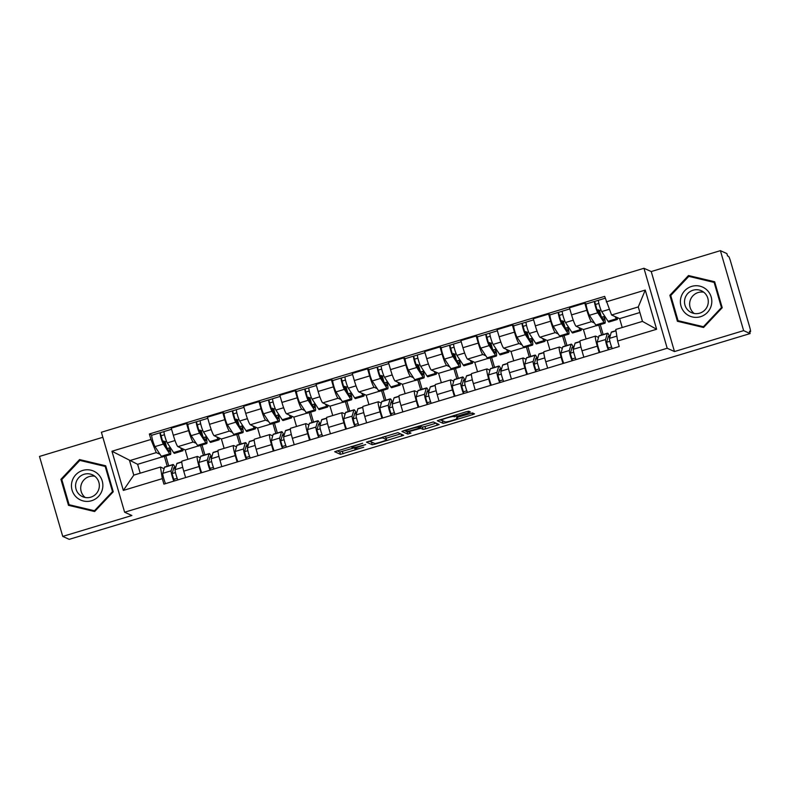 <?xml version="1.0" encoding="UTF-8"?>
<svg xmlns="http://www.w3.org/2000/svg" width="790" height="790" viewBox="0 0 790 790"><rect width="100%" height="100%" fill="white"/><g stroke="black" fill="none" stroke-linecap="round" stroke-linejoin="round"><path stroke-width="1.19" d="M362.679 443.229L334.684 451.732L340.46 454.359L363.686 447.239A7.663 0.731 163.8 0 1 355.372 448.977L354.888 448.769A7.663 0.731 163.8 0 1 354.819 448.7A7.663 0.731 163.8 0 1 361.158 446.103L365.671 444.582L360.704 445.896A7.663 0.731 163.8 0 1 352.399 447.634L351.915 447.416A7.663 0.731 163.8 0 1 351.846 447.357A7.663 0.731 163.8 0 1 358.186 444.75L362.679 443.229M468.421 412.805L470.396 411.985L468.756 411.235L466.159 411.788L437.305 420.715L443.081 423.341L445.678 422.798L472.558 414.671L474.543 413.861L472.568 412.963L458.467 416.982L456.482 417.791L457.479 418.246A6.409 0.612 163.8 0 1 457.529 418.305A6.409 0.612 163.8 0 1 451.9 420.576A6.409 0.612 163.8 0 1 445.284 421.929L441.501 420.221A6.409 0.612 163.8 0 1 441.442 420.162A6.409 0.612 163.8 0 1 447.081 417.89A6.409 0.612 163.8 0 1 453.687 416.537L456.916 416.281L468.421 412.805L467.986 411.313M667.195 348.252L674.472 351.54L743.627 330.635L750.115 333.568L69.224 539.343L62.736 536.41L131.891 515.514L124.623 512.226L667.195 348.252L643.959 268.274L101.387 432.249L124.623 512.226M397.913 432.653L366.461 442.133L372.238 444.75L374.835 444.207L403.7 435.27L397.913 432.653M403.858 430.609L433.335 421.949L439.122 424.566L425.632 428.851L423.035 429.395L420.705 428.348L410.474 431.192L408.489 432.012L410.948 433.127L407.759 434.085L401.903 431.449L403.858 430.609M743.627 330.635L720.391 250.657L726.879 253.59L727.551 255.921L728.558 256.375A4.878 0.543 73.2 0 1 730.572 261.332L749.74 327.317A4.878 0.543 73.2 0 1 750.5 331.701L750.441 331.691A4.878 0.543 73.2 0 0 750.5 331.701M102.848 437.285L39.5 456.432L62.736 536.41M720.391 250.657L651.237 271.553L643.959 268.274M750.115 333.568L749.433 331.237L750.441 331.691M200.927 472.934L199.06 466.525A11.218 1.244 -106.8 0 1 197.312 456.462L181.996 461.093A11.218 1.244 73.2 0 0 183.744 471.156L185.611 477.565M196.216 443.358L193.244 442.015A11.218 1.244 -106.8 0 1 188.632 430.619L173.316 435.241A11.218 1.244 73.2 0 0 177.928 446.646L185.196 449.935L187.921 459.296M173.316 435.241L171.252 428.131L186.568 423.499L188.198 424.24M197.312 456.462A11.218 1.244 -106.8 0 1 197.451 456.472L200.314 457.775M202.042 444.987L204.916 454.882M188.632 430.619L186.568 423.499M203.425 455.336L200.551 445.442M237.128 461.992L235.262 455.583A11.218 1.244 -106.8 0 1 233.524 445.521L218.208 450.152A11.218 1.244 73.2 0 0 219.946 460.215L221.812 466.623M224.4 413.298L222.77 412.558L207.454 417.189L209.518 424.299A11.218 1.244 73.2 0 0 214.13 435.705L221.398 438.993L224.123 448.355M233.524 445.521A11.218 1.244 -106.8 0 1 233.652 445.53L236.516 446.834M238.244 434.046L241.118 443.941M232.418 432.416L229.446 431.073A11.218 1.244 -106.8 0 1 224.834 419.678L222.77 412.558M239.637 444.395L236.753 434.5M273.33 451.05L271.474 444.642A11.218 1.244 -106.8 0 1 269.726 434.579L254.41 439.21A11.218 1.244 73.2 0 0 256.157 449.273L258.014 455.682M260.601 402.357L258.972 401.616L243.656 406.248L245.72 413.358A11.218 1.244 73.2 0 0 250.331 424.763L257.609 428.052L260.325 437.413M269.726 434.579A11.218 1.244 -106.8 0 1 269.854 434.589L272.718 435.892M274.446 423.104L277.32 432.999M268.62 421.475L265.647 420.132A11.218 1.244 -106.8 0 1 261.036 408.736L258.972 401.616M275.838 433.453L272.965 423.559M309.532 440.109L307.675 433.7A11.218 1.244 -106.8 0 1 305.928 423.638L290.611 428.269A11.218 1.244 73.2 0 0 292.359 438.332L294.216 444.74M296.803 391.415L295.174 390.675L279.858 395.306L281.921 402.416A11.218 1.244 73.2 0 0 286.543 413.822L293.811 417.11L296.526 426.472M305.928 423.638A11.218 1.244 -106.8 0 1 306.056 423.647L308.92 424.951M310.648 412.163L313.521 422.058M304.831 410.533L301.859 409.19A11.218 1.244 -106.8 0 1 297.238 397.795L295.174 390.675M312.04 422.512L309.166 412.617M345.734 429.168L343.877 422.759A11.218 1.244 -106.8 0 1 342.129 412.696L326.813 417.327A11.218 1.244 73.2 0 0 328.561 427.39L330.418 433.799M333.005 380.474L331.375 379.733L316.059 384.365L318.123 391.475A11.218 1.244 73.2 0 0 322.745 402.88L330.013 406.169L332.728 415.53M342.129 412.696A11.218 1.244 -106.8 0 1 342.258 412.706L345.121 414.009M346.85 401.221L349.723 411.116M341.033 399.592L338.061 398.249A11.218 1.244 -106.8 0 1 333.439 386.853L331.375 379.733M348.242 411.57L345.368 401.675M381.935 418.226L380.079 411.817A11.218 1.244 -106.8 0 1 378.331 401.755L363.015 406.386A11.218 1.244 73.2 0 0 364.763 416.449L366.619 422.857M369.216 369.532L367.577 368.802L352.261 373.423L354.325 380.533A11.218 1.244 73.2 0 0 358.946 391.939L366.214 395.227L368.93 404.599M378.331 401.755A11.218 1.244 -106.8 0 1 378.459 401.774L381.333 403.068M383.051 390.28L385.925 400.175M377.235 388.65L374.262 387.317A11.218 1.244 -106.8 0 1 369.641 375.912L367.577 368.802M384.444 400.629L381.57 390.734M418.147 407.285L416.281 400.876A11.218 1.244 -106.8 0 1 414.533 390.813L399.217 395.444A11.218 1.244 73.2 0 0 400.965 405.507L402.831 411.916M405.418 358.591L403.779 357.86L388.463 362.482L390.527 369.601A11.218 1.244 73.2 0 0 395.148 380.997L402.416 384.286L405.132 393.657M414.533 390.813A11.218 1.244 -106.8 0 1 414.661 390.833L417.535 392.126M419.253 379.338L422.127 389.233M413.437 377.719L410.464 376.376A11.218 1.244 -106.8 0 1 405.843 364.97L403.779 357.86M420.645 389.687L417.772 379.793M454.349 396.343L452.482 389.934A11.218 1.244 -106.8 0 1 450.735 379.872L435.418 384.503A11.218 1.244 73.2 0 0 437.166 394.566L439.033 400.974M441.62 347.649L439.981 346.919L424.665 351.54L426.738 358.66A11.218 1.244 73.2 0 0 431.35 370.056L438.618 373.344L441.343 382.716M450.735 379.872A11.218 1.244 -106.8 0 1 450.863 379.891L453.737 381.185M455.455 368.397L458.328 378.291M449.638 366.777L446.666 365.434A11.218 1.244 -106.8 0 1 442.054 354.029L439.981 346.919M456.847 378.746L453.974 368.851M490.55 385.401L488.684 378.993A11.218 1.244 -106.8 0 1 486.936 368.93L471.62 373.561A11.218 1.244 73.2 0 0 473.368 383.624L475.234 390.033M477.822 336.708L476.182 335.977L460.866 340.599L462.94 347.719A11.218 1.244 73.2 0 0 467.552 359.114L474.82 362.403L477.545 371.774M486.936 368.93A11.218 1.244 -106.8 0 1 487.065 368.95L489.938 370.243M491.656 357.455L494.53 367.35M485.84 355.836L482.868 354.493A11.218 1.244 -106.8 0 1 478.256 343.087L476.182 335.977M493.049 367.804L490.175 357.91M526.752 374.46L524.886 368.051A11.218 1.244 -106.8 0 1 523.138 357.988L507.822 362.62A11.218 1.244 73.2 0 0 509.57 372.683L511.436 379.091M514.023 325.766L512.384 325.036L497.068 329.657L499.142 336.777A11.218 1.244 73.2 0 0 503.753 348.173L511.021 351.461L513.747 360.832M523.138 357.988A11.218 1.244 -106.8 0 1 523.266 358.008L526.14 359.302M527.858 346.514L530.742 356.409M522.042 344.894L519.07 343.551A11.218 1.244 -106.8 0 1 514.458 332.146L512.384 325.036M529.251 356.863L526.377 346.968M562.954 363.528L561.088 357.11A11.218 1.244 -106.8 0 1 559.34 347.047L544.024 351.678A11.218 1.244 73.2 0 0 545.771 361.741L547.638 368.15M550.225 314.825L548.596 314.094L533.28 318.716L535.344 325.835A11.218 1.244 73.2 0 0 539.955 337.231L547.223 340.52L549.949 349.891M559.34 347.047A11.218 1.244 -106.8 0 1 559.478 347.067L562.342 348.36M564.06 335.572L566.944 345.467M558.244 333.953L555.271 332.61A11.218 1.244 -106.8 0 1 550.66 321.204L548.596 314.094M565.452 345.921L562.579 336.026M599.156 352.587L597.289 346.168A11.218 1.244 -106.8 0 1 595.542 336.106L580.225 340.737A11.218 1.244 73.2 0 0 581.973 350.8L583.84 357.208M586.427 303.883L584.798 303.153L569.481 307.774L571.545 314.894A11.218 1.244 73.2 0 0 576.157 326.29L583.425 329.578L586.15 338.95M595.542 336.106A11.218 1.244 -106.8 0 1 595.68 336.125L598.543 337.419M600.272 324.631L603.145 334.535M594.445 323.011L591.473 321.668A11.218 1.244 -106.8 0 1 586.861 310.263L584.798 303.153M601.654 334.98L598.781 325.085M596.322 325.678L583.425 329.578M560.12 336.619L547.223 340.52M523.918 347.56L511.021 351.461M487.716 358.502L474.82 362.403M451.515 369.444L438.618 373.344M415.313 380.385L402.416 384.286M379.111 391.327L366.214 395.227M342.9 402.268L330.013 406.169M306.698 413.209L293.811 417.11M270.496 424.151L257.609 428.052M234.294 435.093L221.398 438.993M198.093 446.034L185.196 449.935M160.014 454.299L156.262 452.611L129.57 460.669L133.777 475.126L160.459 467.068L164.113 468.717M161.891 456.976L137.628 464.313L111.953 451.248L150.939 439.467L156.262 452.611M167.223 466.278L164.35 456.373M137.628 464.313L140.205 473.19M160.459 467.068L162.325 478.641L123.339 490.422L111.953 451.248M606.266 301.859L645.252 290.078L656.628 329.252L617.642 341.033L615.775 329.46L642.468 321.392L638.271 306.935L611.579 315.003L604.666 296.378L149.35 433.987L150.939 439.467M162.325 478.641L163.915 484.122L619.232 346.514L617.642 341.033M105.712 465.794L79.543 459.573L60.919 479.332L68.473 505.314L94.642 511.535L113.256 491.775L105.712 465.794M674.472 351.54L651.237 271.553M714.654 281.754L688.485 275.532L669.871 295.292L677.415 321.273L703.584 327.495L722.208 307.735L714.654 281.754M611.579 315.003L619.627 318.637L622.214 327.514M639.89 312.514L619.627 318.637M165.831 455.929L168.714 465.824M151.996 435.181L149.35 433.987M165.14 441.798L166.562 441.363M201.341 430.856L202.763 430.422M237.543 419.915L238.965 419.48M273.745 408.973L275.167 408.539M309.947 398.032L311.369 397.597M346.148 387.09L347.57 386.666M382.35 376.149L383.772 375.724M418.552 365.207L419.974 364.782M454.754 354.266L456.176 353.841M490.965 343.324L492.377 342.9M527.167 332.383L528.579 331.958M563.369 321.441L564.791 321.017M599.571 310.5L600.993 310.075M123.339 490.422L133.777 475.126M642.468 321.392L656.628 329.252M638.271 306.935L645.252 290.078M105.801 466.11L80.541 460.58M69.54 504.919L69.747 505.62M80.906 460.185L79.543 459.573M61.857 479.757L60.919 479.332M714.743 282.07L689.492 276.54M678.492 320.888L678.689 321.579M689.858 276.154L688.485 275.532M670.799 295.717L669.871 295.292M337.073 450.794L339.789 452.028L354.562 447.802M386.132 438.262L400.629 433.878M368.851 441.195L372.268 442.361M371.389 440.761L370.006 441.334L375.082 443.625L380.197 442.252A7.663 0.731 163.8 0 0 386.537 439.645A7.663 0.731 163.8 0 0 386.468 439.586L383.012 438.025A7.663 0.731 163.8 0 0 374.697 439.763L371.3 440.455M386.537 439.645L385.856 437.314A7.663 0.731 163.8 0 0 385.787 437.255L386.468 439.586M384.226 436.544L385.787 437.255M436.05 423.173L424.961 426.521L425.632 428.851M419.125 426.116L422.364 427.064L424.961 426.521M404.273 430.491L407.077 431.755L408.351 431.528M418.275 427.252A6.409 0.612 163.8 0 0 411.669 428.605A6.409 0.612 163.8 0 0 406.03 430.876A6.409 0.612 163.8 0 0 406.09 430.935L407.423 431.538L417.653 428.684L419.638 427.874L418.009 426.333M439.694 419.786L443.111 420.952M166.67 447.416L165.071 441.561L162.681 441.304M183.033 448.957A14.635 1.619 -106.8 0 1 182.796 450.804L174.442 453.332A14.635 1.619 -106.8 0 1 173.622 452.581L167.292 442.884A6.103 0.681 -106.8 0 1 164.922 436.495A6.103 0.681 -106.8 0 1 164.113 431.518A6.103 0.681 -106.8 0 1 164.182 431.528M182.796 450.804A14.635 1.619 -106.8 0 1 181.977 450.053L180.505 447.812M167.362 448.493L169.445 447.861A11.465 1.274 -106.8 0 1 169.583 451.485A11.465 1.274 -106.8 0 1 168.932 450.902L162.612 441.205L161.081 435.744L164.468 434.737M169.445 447.861L170.324 449.895A14.635 1.619 -106.8 0 1 170.502 454.517A14.635 1.619 -106.8 0 1 169.672 453.776L163.352 444.079A6.103 0.681 -106.8 0 1 160.972 437.69A6.103 0.681 -106.8 0 1 160.163 432.713A6.103 0.681 -106.8 0 1 160.242 432.723L164.053 431.567M170.502 454.517L162.148 457.045A14.635 1.619 -106.8 0 1 161.318 456.304L154.998 446.607A6.103 0.681 -106.8 0 1 152.618 440.218A6.103 0.681 -106.8 0 1 151.808 435.241A6.103 0.681 -106.8 0 1 151.887 435.25M164.814 444.582L163.767 440.978M161.061 435.774L160.242 432.723M175.212 469.151A11.465 1.274 73.2 0 0 173.988 467.542A11.465 1.274 73.2 0 0 173.83 467.759L172.082 473.812L174.264 480.992M175.469 472.568L172.161 473.566M175.439 468.351A14.635 1.619 73.2 0 0 173.069 464.51A14.635 1.619 73.2 0 0 172.872 464.787L171.124 470.84A6.103 0.681 73.2 0 0 171.874 475.185A6.103 0.681 73.2 0 0 173.889 481.11M173.069 464.51L164.715 467.028A14.635 1.619 73.2 0 0 164.518 467.315L162.77 473.358A6.103 0.681 73.2 0 0 163.52 477.713A6.103 0.681 73.2 0 0 165.535 483.628M177.197 478.325L173.79 479.352M181.789 461.874L177.019 463.315A14.635 1.619 73.2 0 0 176.822 463.592L175.074 469.645A6.103 0.681 73.2 0 0 175.824 473.99A6.103 0.681 73.2 0 0 177.829 479.915M173.583 479.096L174.827 479.046M202.872 436.485L201.272 430.619L198.883 430.362M219.235 438.016A14.635 1.619 -106.8 0 1 218.998 439.862L210.644 442.39A14.635 1.619 -106.8 0 1 209.824 441.64L203.494 431.942A6.103 0.681 -106.8 0 1 201.124 425.553A6.103 0.681 -106.8 0 1 200.314 420.576A6.103 0.681 -106.8 0 1 200.383 420.586M218.998 439.862A14.635 1.619 -106.8 0 1 218.178 439.112L216.707 436.87M203.563 437.551L205.647 436.919A11.465 1.274 -106.8 0 1 205.785 440.544A11.465 1.274 -106.8 0 1 205.133 439.961L198.813 430.264L197.283 424.803L200.67 423.796M197.263 424.832L196.443 421.781L200.255 420.626M205.647 436.919L206.526 438.954A14.635 1.619 -106.8 0 1 206.703 443.575A14.635 1.619 -106.8 0 1 205.874 442.834L199.554 433.137A6.103 0.681 -106.8 0 1 197.174 426.748A6.103 0.681 -106.8 0 1 196.364 421.771A6.103 0.681 -106.8 0 1 196.443 421.781M206.703 443.575L198.349 446.103A14.635 1.619 -106.8 0 1 197.52 445.363L191.2 435.665A6.103 0.681 -106.8 0 1 188.82 429.276A6.103 0.681 -106.8 0 1 188.01 424.299A6.103 0.681 -106.8 0 1 188.089 424.309M201.016 433.641L199.969 430.037M239.074 425.543L237.474 419.678L235.084 419.421M255.437 427.074A14.635 1.619 -106.8 0 1 255.21 428.921L246.855 431.449A14.635 1.619 -106.8 0 1 246.026 430.698L239.696 421.001A6.103 0.681 -106.8 0 1 237.326 414.612A6.103 0.681 -106.8 0 1 236.516 409.635A6.103 0.681 -106.8 0 1 236.585 409.645M255.21 428.921A14.635 1.619 -106.8 0 1 254.38 428.17L252.919 425.928M239.765 426.61L241.849 425.978A11.465 1.274 -106.8 0 1 241.987 429.602A11.465 1.274 -106.8 0 1 241.335 429.019L235.015 419.322L233.484 413.861L236.872 412.854M241.849 425.978L242.728 428.012A14.635 1.619 -106.8 0 1 242.905 432.634A14.635 1.619 -106.8 0 1 242.076 431.893L235.756 422.196A6.103 0.681 -106.8 0 1 233.376 415.807A6.103 0.681 -106.8 0 1 232.576 410.83A6.103 0.681 -106.8 0 1 232.645 410.84L236.467 409.684M242.905 432.634L234.551 435.162A14.635 1.619 -106.8 0 1 233.722 434.421L227.401 424.724A6.103 0.681 -106.8 0 1 225.022 418.335A6.103 0.681 -106.8 0 1 224.222 413.358A6.103 0.681 -106.8 0 1 224.291 413.368M237.217 422.699L236.171 419.095M233.465 413.891L232.645 410.84M76.294 497.108A15.859 15.682 -65.7 0 0 98.513 496.426A15.859 15.682 -65.7 0 0 98.019 474.059A15.859 15.682 -65.7 0 0 75.801 474.741A15.859 15.682 -65.7 0 0 76.294 497.108M79.227 494.441A12.008 11.88 -65.7 0 0 97.298 492.358A12.008 11.88 -65.7 0 0 92.391 474.78A12.008 11.88 -65.7 0 0 79.227 494.441M94.82 476.252A12.008 11.88 -65.7 0 0 85.221 497.503M79.839 460.412L105.198 466.436L112.506 491.617L94.464 510.755L69.115 504.731L61.798 479.55L79.839 460.412M94.988 511.16L69.115 504.731M105.998 466.801L105.198 466.436M113.138 491.903L112.506 491.617M95.096 511.041L94.464 510.755M685.236 313.077A15.859 15.682 -65.7 0 0 707.455 312.396A15.859 15.682 -65.7 0 0 706.961 290.019A15.859 15.682 -65.7 0 0 684.742 290.7A15.859 15.682 -65.7 0 0 685.236 313.077M688.179 310.411A12.008 11.88 -65.7 0 0 706.24 308.327A12.008 11.88 -65.7 0 0 701.342 290.74A12.008 11.88 -65.7 0 0 688.179 310.411M703.771 292.211A12.008 11.88 -65.7 0 0 694.163 313.472M688.791 276.372L714.14 282.405L721.458 307.577L703.416 326.724L678.057 320.691L670.75 295.519L688.791 276.372M703.939 327.119L678.057 320.691M714.95 282.761L714.14 282.405M722.09 307.863L721.458 307.577M704.048 327.011L703.416 326.724M211.414 458.21A11.465 1.274 73.2 0 0 210.189 456.6A11.465 1.274 73.2 0 0 210.031 456.818L208.293 462.871L210.466 470.05M211.671 461.627L208.363 462.624M211.651 457.41A14.635 1.619 73.2 0 0 209.281 453.569A14.635 1.619 73.2 0 0 209.073 453.845L207.326 459.899A6.103 0.681 73.2 0 0 208.076 464.244A6.103 0.681 73.2 0 0 210.091 470.169M209.281 453.569L200.927 456.087A14.635 1.619 73.2 0 0 200.719 456.373L198.971 462.417A6.103 0.681 73.2 0 0 199.722 466.772A6.103 0.681 73.2 0 0 201.736 472.687M213.399 467.384L209.992 468.411M217.991 450.932L213.221 452.374A14.635 1.619 73.2 0 0 213.024 452.65L211.276 458.704A6.103 0.681 73.2 0 0 212.026 463.049A6.103 0.681 73.2 0 0 214.031 468.974M209.785 468.154L211.029 468.105M247.616 447.278A11.465 1.274 73.2 0 0 246.401 445.659A11.465 1.274 73.2 0 0 246.243 445.876L244.495 451.929L246.668 459.109M247.872 450.685L244.564 451.683M247.853 446.469A14.635 1.619 73.2 0 0 245.483 442.627A14.635 1.619 73.2 0 0 245.275 442.904L243.527 448.957A6.103 0.681 73.2 0 0 244.278 453.302A6.103 0.681 73.2 0 0 246.292 459.227M245.483 442.627L237.128 445.145A14.635 1.619 73.2 0 0 236.921 445.432L235.173 451.485A6.103 0.681 73.2 0 0 235.924 455.83A6.103 0.681 73.2 0 0 237.938 461.755M249.601 456.442L246.194 457.469M254.192 439.99L249.423 441.432A14.635 1.619 73.2 0 0 249.225 441.709L247.477 447.762A6.103 0.681 73.2 0 0 248.228 452.107A6.103 0.681 73.2 0 0 250.233 458.032M245.996 457.213L247.231 457.163M275.276 414.602L273.676 408.736L271.286 408.479M291.638 416.132A14.635 1.619 -106.8 0 1 291.411 417.979L283.057 420.507A14.635 1.619 -106.8 0 1 282.228 419.757L275.907 410.059A6.103 0.681 -106.8 0 1 273.528 403.67A6.103 0.681 -106.8 0 1 272.718 398.693A6.103 0.681 -106.8 0 1 272.787 398.703M291.411 417.979A14.635 1.619 -106.8 0 1 290.582 417.229L289.12 414.987M275.977 415.668L278.05 415.036A11.465 1.274 -106.8 0 1 278.189 418.661A11.465 1.274 -106.8 0 1 277.547 418.078L271.217 408.381L269.696 402.93L273.073 401.922M278.05 415.036L278.929 417.071A14.635 1.619 -106.8 0 1 279.107 421.692A14.635 1.619 -106.8 0 1 278.278 420.952L271.957 411.254A6.103 0.681 -106.8 0 1 269.588 404.865A6.103 0.681 -106.8 0 1 268.778 399.888A6.103 0.681 -106.8 0 1 268.847 399.898L272.668 398.743M279.107 421.692L270.753 424.22A14.635 1.619 -106.8 0 1 269.923 423.479L263.603 413.782A6.103 0.681 -106.8 0 1 261.233 407.393A6.103 0.681 -106.8 0 1 260.424 402.416A6.103 0.681 -106.8 0 1 260.493 402.426M273.419 411.758L272.372 408.154M269.666 402.949L268.847 399.898M311.477 403.66L309.877 397.795L307.488 397.538M327.85 405.191A14.635 1.619 -106.8 0 1 327.613 407.038L319.259 409.566A14.635 1.619 -106.8 0 1 318.429 408.815L312.109 399.118A6.103 0.681 -106.8 0 1 309.729 392.729A6.103 0.681 -106.8 0 1 308.92 387.752A6.103 0.681 -106.8 0 1 308.989 387.762M327.613 407.038A14.635 1.619 -106.8 0 1 326.784 406.297L325.322 404.046M312.178 404.727L314.252 404.095A11.465 1.274 -106.8 0 1 314.39 407.719A11.465 1.274 -106.8 0 1 313.749 407.136L307.419 397.439L305.898 391.988L309.275 390.981M314.252 404.095L315.131 406.129A14.635 1.619 -106.8 0 1 315.309 410.751A14.635 1.619 -106.8 0 1 314.479 410.01L308.159 400.313A6.103 0.681 -106.8 0 1 305.789 393.924A6.103 0.681 -106.8 0 1 304.979 388.947A6.103 0.681 -106.8 0 1 305.049 388.957L308.87 387.801M315.309 410.751L306.954 413.279A14.635 1.619 -106.8 0 1 306.125 412.538L299.805 402.841A6.103 0.681 -106.8 0 1 297.435 396.452A6.103 0.681 -106.8 0 1 296.625 391.475A6.103 0.681 -106.8 0 1 296.694 391.485M309.621 400.816L308.574 397.212M305.868 392.008L305.049 388.957M347.679 392.719L346.079 386.853L343.69 386.596M364.052 394.25A14.635 1.619 -106.8 0 1 363.815 396.096L355.46 398.624A14.635 1.619 -106.8 0 1 354.631 397.874L348.311 388.176A6.103 0.681 -106.8 0 1 345.931 381.787A6.103 0.681 -106.8 0 1 345.121 376.81A6.103 0.681 -106.8 0 1 345.2 376.82M363.815 396.096A14.635 1.619 -106.8 0 1 362.985 395.356L361.524 393.104M348.38 393.785L350.454 393.153A11.465 1.274 -106.8 0 1 350.592 396.778A11.465 1.274 -106.8 0 1 349.95 396.195L343.62 386.498L342.1 381.047L345.477 380.039M342.07 381.066L341.25 378.015L345.072 376.86M350.454 393.153L351.333 395.188A14.635 1.619 -106.8 0 1 351.51 399.809A14.635 1.619 -106.8 0 1 350.681 399.069L344.361 389.371A6.103 0.681 -106.8 0 1 341.991 382.982A6.103 0.681 -106.8 0 1 341.181 378.005A6.103 0.681 -106.8 0 1 341.25 378.015M351.51 399.809L343.156 402.337A14.635 1.619 -106.8 0 1 342.327 401.597L336.007 391.899A6.103 0.681 -106.8 0 1 333.637 385.51A6.103 0.681 -106.8 0 1 332.827 380.533A6.103 0.681 -106.8 0 1 332.896 380.543M345.822 389.875L344.776 386.271M283.817 436.337A11.465 1.274 73.2 0 0 282.603 434.717A11.465 1.274 73.2 0 0 282.445 434.935L280.697 440.988L282.869 448.167M284.074 439.744L280.766 440.741M284.054 435.527A14.635 1.619 73.2 0 0 281.684 431.686A14.635 1.619 73.2 0 0 281.477 431.962L279.729 438.016A6.103 0.681 73.2 0 0 280.49 442.361A6.103 0.681 73.2 0 0 282.494 448.286M281.684 431.686L273.33 434.204A14.635 1.619 73.2 0 0 273.123 434.49L271.375 440.544A6.103 0.681 73.2 0 0 272.125 444.889A6.103 0.681 73.2 0 0 274.14 450.813M285.802 445.501L282.395 446.538M290.394 429.049L285.625 430.491A14.635 1.619 73.2 0 0 285.427 430.767L283.679 436.821A6.103 0.681 73.2 0 0 284.43 441.166A6.103 0.681 73.2 0 0 286.444 447.091M282.198 446.271L283.432 446.222M320.019 425.395A11.465 1.274 73.2 0 0 318.804 423.776A11.465 1.274 73.2 0 0 318.647 423.993L316.899 430.046L319.071 437.226M320.276 428.802L316.968 429.8M320.256 424.586A14.635 1.619 73.2 0 0 317.886 420.744A14.635 1.619 73.2 0 0 317.679 421.021L315.931 427.074A6.103 0.681 73.2 0 0 316.691 431.419A6.103 0.681 73.2 0 0 318.696 437.344M317.886 420.744L309.532 423.262A14.635 1.619 73.2 0 0 309.325 423.549L307.577 429.602A6.103 0.681 73.2 0 0 308.337 433.947A6.103 0.681 73.2 0 0 310.342 439.872M322.004 434.559L318.597 435.596M326.596 418.108L321.826 419.549A14.635 1.619 73.2 0 0 321.629 419.826L319.881 425.879A6.103 0.681 73.2 0 0 320.631 430.224A6.103 0.681 73.2 0 0 322.646 436.149M318.4 435.329L319.634 435.28M356.221 414.454A11.465 1.274 73.2 0 0 355.006 412.834A11.465 1.274 73.2 0 0 354.848 413.051L353.1 419.105L355.273 426.284M356.478 417.861L353.17 418.858M356.458 413.644A14.635 1.619 73.2 0 0 354.088 409.803A14.635 1.619 73.2 0 0 353.881 410.079L352.143 416.132A6.103 0.681 73.2 0 0 352.893 420.478A6.103 0.681 73.2 0 0 354.898 426.403M354.088 409.803L345.734 412.321A14.635 1.619 73.2 0 0 345.526 412.607L343.788 418.661A6.103 0.681 73.2 0 0 344.539 423.006A6.103 0.681 73.2 0 0 346.543 428.931M358.206 423.618L354.799 424.655M362.798 407.166L358.028 408.608A14.635 1.619 73.2 0 0 357.831 408.884L356.083 414.938A6.103 0.681 73.2 0 0 356.833 419.283A6.103 0.681 73.2 0 0 358.848 425.208M354.601 424.388L355.836 424.339M383.881 381.777L382.281 375.912L379.891 375.655M400.254 383.308A14.635 1.619 -106.8 0 1 400.017 385.155L391.662 387.683A14.635 1.619 -106.8 0 1 390.833 386.932L384.513 377.235A6.103 0.681 -106.8 0 1 382.133 370.846A6.103 0.681 -106.8 0 1 381.323 365.869A6.103 0.681 -106.8 0 1 381.402 365.879M400.017 385.155A14.635 1.619 -106.8 0 1 399.187 384.414L397.726 382.163M384.582 382.844L386.666 382.212A11.465 1.274 -106.8 0 1 386.794 385.836A11.465 1.274 -106.8 0 1 386.152 385.253L379.832 375.556L378.301 370.105L381.679 369.098M378.272 370.125L377.452 367.074L381.274 365.918M386.666 382.212L387.544 384.246A14.635 1.619 -106.8 0 1 387.712 388.868A14.635 1.619 -106.8 0 1 386.893 388.127L380.563 378.43A6.103 0.681 -106.8 0 1 378.193 372.041A6.103 0.681 -106.8 0 1 377.383 367.064A6.103 0.681 -106.8 0 1 377.452 367.074M387.712 388.868L379.358 391.396A14.635 1.619 -106.8 0 1 378.538 390.655L372.209 380.958A6.103 0.681 -106.8 0 1 369.839 374.569A6.103 0.681 -106.8 0 1 369.029 369.592A6.103 0.681 -106.8 0 1 369.098 369.601M382.034 378.933L380.978 375.329M392.423 403.512A11.465 1.274 73.2 0 0 391.208 401.893A11.465 1.274 73.2 0 0 391.05 402.11L389.302 408.163L391.475 415.343M392.679 406.919L389.371 407.916M392.66 402.703A14.635 1.619 73.2 0 0 390.29 398.861A14.635 1.619 73.2 0 0 390.092 399.138L388.344 405.191A6.103 0.681 73.2 0 0 389.095 409.536A6.103 0.681 73.2 0 0 391.099 415.461M390.29 398.861L381.935 401.379A14.635 1.619 73.2 0 0 381.738 401.666L379.99 407.719A6.103 0.681 73.2 0 0 380.74 412.064A6.103 0.681 73.2 0 0 382.745 417.989M394.407 412.676L391.001 413.713M399.009 396.225L394.24 397.666A14.635 1.619 73.2 0 0 394.032 397.943L392.284 403.996A6.103 0.681 73.2 0 0 393.035 408.341A6.103 0.681 73.2 0 0 395.049 414.266M390.803 413.447L392.038 413.397M420.082 370.836L418.493 364.97L416.093 364.713M436.455 372.366A14.635 1.619 -106.8 0 1 436.218 374.213L427.864 376.741A14.635 1.619 -106.8 0 1 427.035 375.991L420.715 366.293A6.103 0.681 -106.8 0 1 418.335 359.904A6.103 0.681 -106.8 0 1 417.535 354.927A6.103 0.681 -106.8 0 1 417.604 354.937M436.218 374.213A14.635 1.619 -106.8 0 1 435.389 373.473L433.927 371.221M420.784 371.902L422.867 371.27A11.465 1.274 -106.8 0 1 423.006 374.894A11.465 1.274 -106.8 0 1 422.354 374.312L416.034 364.615L414.503 359.164L417.88 358.156M422.867 371.27L423.746 373.305A14.635 1.619 -106.8 0 1 423.914 377.936A14.635 1.619 -106.8 0 1 423.094 377.185L416.765 367.488A6.103 0.681 -106.8 0 1 414.394 361.099A6.103 0.681 -106.8 0 1 413.585 356.122A6.103 0.681 -106.8 0 1 413.654 356.132L417.476 354.977M423.914 377.936L415.56 380.454A14.635 1.619 -106.8 0 1 414.74 379.714L408.41 370.016A6.103 0.681 -106.8 0 1 406.04 363.627A6.103 0.681 -106.8 0 1 405.231 358.65A6.103 0.681 -106.8 0 1 405.3 358.66M418.236 367.992L417.189 364.387M414.474 359.183L413.654 356.132M428.634 392.571A11.465 1.274 73.2 0 0 427.41 390.951A11.465 1.274 73.2 0 0 427.252 391.168L425.504 397.222L427.676 404.401M428.881 395.978L425.573 396.975M428.861 391.761A14.635 1.619 73.2 0 0 426.491 387.92A14.635 1.619 73.2 0 0 426.294 388.196L424.546 394.25A6.103 0.681 73.2 0 0 425.297 398.594A6.103 0.681 73.2 0 0 427.301 404.519M426.491 387.92L418.137 390.448A14.635 1.619 73.2 0 0 417.94 390.724L416.192 396.778A6.103 0.681 73.2 0 0 416.942 401.123A6.103 0.681 73.2 0 0 418.947 407.048M430.609 401.735L427.202 402.772M435.211 385.283L430.441 386.725A14.635 1.619 73.2 0 0 430.234 387.011L428.486 393.055A6.103 0.681 73.2 0 0 429.237 397.4A6.103 0.681 73.2 0 0 431.251 403.325M427.005 402.505L428.249 402.456M456.284 359.894L454.694 354.029L452.295 353.772M472.657 361.425A14.635 1.619 -106.8 0 1 472.42 363.272L464.066 365.8A14.635 1.619 -106.8 0 1 463.236 365.049L456.916 355.352A6.103 0.681 -106.8 0 1 454.546 348.973A6.103 0.681 -106.8 0 1 453.737 343.996A6.103 0.681 -106.8 0 1 453.806 343.996M472.42 363.272A14.635 1.619 -106.8 0 1 471.591 362.531L470.129 360.279M456.985 360.961L459.069 360.339A11.465 1.274 -106.8 0 1 459.207 363.953A11.465 1.274 -106.8 0 1 458.556 363.37L452.236 353.673L450.705 348.222L454.082 347.215M459.069 360.339L459.948 362.373A14.635 1.619 -106.8 0 1 460.126 366.995A14.635 1.619 -106.8 0 1 459.296 366.244L452.976 356.547A6.103 0.681 -106.8 0 1 450.596 350.158A6.103 0.681 -106.8 0 1 449.787 345.181A6.103 0.681 -106.8 0 1 449.856 345.191L453.677 344.035M460.126 366.995L451.771 369.513A14.635 1.619 -106.8 0 1 450.942 368.772L444.612 359.075A6.103 0.681 -106.8 0 1 442.242 352.686A6.103 0.681 -106.8 0 1 441.432 347.709A6.103 0.681 -106.8 0 1 441.501 347.719M454.438 357.05L453.391 353.446M450.675 348.242L449.856 345.191M464.836 381.629A11.465 1.274 73.2 0 0 463.612 380.01A11.465 1.274 73.2 0 0 463.454 380.237L461.706 386.28L463.878 393.469M465.083 385.036L461.775 386.043M465.063 380.82A14.635 1.619 73.2 0 0 462.693 376.978A14.635 1.619 73.2 0 0 462.496 377.255L460.748 383.308A6.103 0.681 73.2 0 0 461.498 387.653A6.103 0.681 73.2 0 0 463.503 393.578M462.693 376.978L454.339 379.506A14.635 1.619 73.2 0 0 454.141 379.783L452.394 385.836A6.103 0.681 73.2 0 0 453.144 390.181A6.103 0.681 73.2 0 0 455.149 396.106M466.811 390.793L463.404 391.83M471.413 374.341L466.643 375.783A14.635 1.619 73.2 0 0 466.436 376.07L464.688 382.113A6.103 0.681 73.2 0 0 465.438 386.458A6.103 0.681 73.2 0 0 467.453 392.383M463.207 391.563L464.451 391.514M492.486 348.953L490.896 343.087L488.497 342.83M508.859 350.484A14.635 1.619 -106.8 0 1 508.622 352.33L500.268 354.858A14.635 1.619 -106.8 0 1 499.438 354.108L493.118 344.41A6.103 0.681 -106.8 0 1 490.748 338.031A6.103 0.681 -106.8 0 1 489.938 333.054A6.103 0.681 -106.8 0 1 490.007 333.054M508.622 352.33A14.635 1.619 -106.8 0 1 507.792 351.59L506.331 349.338M493.187 350.019L495.271 349.397A11.465 1.274 -106.8 0 1 495.409 353.012A11.465 1.274 -106.8 0 1 494.757 352.429L488.437 342.732L486.907 337.281L490.284 336.273M495.271 349.397L496.15 351.432A14.635 1.619 -106.8 0 1 496.327 356.053A14.635 1.619 -106.8 0 1 495.498 355.303L489.178 345.605A6.103 0.681 -106.8 0 1 486.798 339.216A6.103 0.681 -106.8 0 1 485.988 334.239A6.103 0.681 -106.8 0 1 486.057 334.249L489.879 333.094M496.327 356.053L487.973 358.571A14.635 1.619 -106.8 0 1 487.144 357.831L480.824 348.133A6.103 0.681 -106.8 0 1 478.444 341.744A6.103 0.681 -106.8 0 1 477.634 336.767A6.103 0.681 -106.8 0 1 477.703 336.777M490.639 346.109L489.593 342.505M486.877 337.3L486.057 334.249M501.038 370.688A11.465 1.274 73.2 0 0 499.813 369.068A11.465 1.274 73.2 0 0 499.655 369.295L497.907 375.339L500.09 382.528M501.285 374.095L497.976 375.102M501.265 369.878A14.635 1.619 73.2 0 0 498.895 366.037A14.635 1.619 73.2 0 0 498.697 366.313L496.95 372.366A6.103 0.681 73.2 0 0 497.7 376.712A6.103 0.681 73.2 0 0 499.715 382.637M498.895 366.037L490.541 368.565A14.635 1.619 73.2 0 0 490.343 368.841L488.595 374.894A6.103 0.681 73.2 0 0 489.346 379.24A6.103 0.681 73.2 0 0 491.36 385.165M503.013 379.852L499.606 380.889M507.614 363.4L502.845 364.842A14.635 1.619 73.2 0 0 502.638 365.128L500.89 371.172A6.103 0.681 73.2 0 0 501.65 375.526A6.103 0.681 73.2 0 0 503.655 381.442M499.408 380.622L500.653 380.573M528.688 338.011L527.098 332.146L524.698 331.889M545.061 339.542A14.635 1.619 -106.8 0 1 544.824 341.389L536.469 343.917A14.635 1.619 -106.8 0 1 535.64 343.166L529.32 333.469A6.103 0.681 -106.8 0 1 526.95 327.09A6.103 0.681 -106.8 0 1 526.14 322.113A6.103 0.681 -106.8 0 1 526.209 322.113M544.824 341.389A14.635 1.619 -106.8 0 1 543.994 340.648L542.533 338.397M529.389 339.078L531.473 338.456A11.465 1.274 -106.8 0 1 531.611 342.07A11.465 1.274 -106.8 0 1 530.959 341.487L524.639 331.79L523.108 326.339L526.486 325.332M523.089 326.359L522.259 323.308L526.081 322.152M531.473 338.456L532.351 340.49A14.635 1.619 -106.8 0 1 532.529 345.112A14.635 1.619 -106.8 0 1 531.7 344.361L525.38 334.664A6.103 0.681 -106.8 0 1 523 328.275A6.103 0.681 -106.8 0 1 522.19 323.298A6.103 0.681 -106.8 0 1 522.259 323.308M532.529 345.112L524.175 347.63A14.635 1.619 -106.8 0 1 523.345 346.889L517.025 337.192A6.103 0.681 -106.8 0 1 514.645 330.803A6.103 0.681 -106.8 0 1 513.836 325.826A6.103 0.681 -106.8 0 1 513.905 325.835M526.841 335.167L525.794 331.563M537.24 359.746A11.465 1.274 73.2 0 0 536.015 358.127A11.465 1.274 73.2 0 0 535.857 358.354L534.109 364.397L536.292 371.586M537.486 363.153L534.178 364.16M537.467 358.937A14.635 1.619 73.2 0 0 535.097 355.095A14.635 1.619 73.2 0 0 534.899 355.372L533.151 361.425A6.103 0.681 73.2 0 0 533.902 365.77A6.103 0.681 73.2 0 0 535.916 371.695M535.097 355.095L526.742 357.623A14.635 1.619 73.2 0 0 526.545 357.9L524.797 363.953A6.103 0.681 73.2 0 0 525.548 368.298A6.103 0.681 73.2 0 0 527.562 374.223M539.215 368.91L535.808 369.947M543.816 352.459L539.047 353.9A14.635 1.619 73.2 0 0 538.839 354.187L537.091 360.23A6.103 0.681 73.2 0 0 537.852 364.585A6.103 0.681 73.2 0 0 539.856 370.5M535.61 369.681L536.854 369.631M564.899 327.07L563.3 321.214L560.91 320.947M581.262 328.601A14.635 1.619 -106.8 0 1 581.025 330.447L572.671 332.975A14.635 1.619 -106.8 0 1 571.851 332.225L565.521 322.527A6.103 0.681 -106.8 0 1 563.151 316.148A6.103 0.681 -106.8 0 1 562.342 311.171A6.103 0.681 -106.8 0 1 562.411 311.171M581.025 330.447A14.635 1.619 -106.8 0 1 580.206 329.707L578.734 327.455M565.591 328.136L567.674 327.514A11.465 1.274 -106.8 0 1 567.812 331.129A11.465 1.274 -106.8 0 1 567.161 330.546L560.841 320.849L559.31 315.398L562.697 314.39M567.674 327.514L568.553 329.549A14.635 1.619 -106.8 0 1 568.731 334.17A14.635 1.619 -106.8 0 1 567.901 333.42L561.581 323.722A6.103 0.681 -106.8 0 1 559.202 317.333A6.103 0.681 -106.8 0 1 558.392 312.356A6.103 0.681 -106.8 0 1 558.471 312.366L562.283 311.211M568.731 334.17L560.377 336.688A14.635 1.619 -106.8 0 1 559.547 335.947L553.227 326.25A6.103 0.681 -106.8 0 1 550.847 319.861A6.103 0.681 -106.8 0 1 550.038 314.884A6.103 0.681 -106.8 0 1 550.117 314.894M563.043 324.226L561.996 320.622M559.29 315.417L558.471 312.366M573.441 348.805A11.465 1.274 73.2 0 0 572.217 347.185A11.465 1.274 73.2 0 0 572.059 347.412L570.311 353.456L572.493 360.645M573.688 352.212L570.39 353.219M573.668 347.995A14.635 1.619 73.2 0 0 571.298 344.154A14.635 1.619 73.2 0 0 571.101 344.43L569.353 350.484A6.103 0.681 73.2 0 0 570.104 354.829A6.103 0.681 73.2 0 0 572.118 360.754M571.298 344.154L562.944 346.682A14.635 1.619 73.2 0 0 562.747 346.958L560.999 353.012A6.103 0.681 73.2 0 0 561.749 357.357A6.103 0.681 73.2 0 0 563.764 363.281M575.416 357.979L572.019 359.006M580.018 341.517L575.248 342.959A14.635 1.619 73.2 0 0 575.051 343.245L573.303 349.289A6.103 0.681 73.2 0 0 574.054 353.644A6.103 0.681 73.2 0 0 576.058 359.559M571.812 358.739L573.056 358.69M601.101 316.128L599.501 310.272L597.112 310.006M617.464 317.659A14.635 1.619 -106.8 0 1 617.227 319.506L608.873 322.034A14.635 1.619 -106.8 0 1 608.053 321.283L601.723 311.586A6.103 0.681 -106.8 0 1 599.353 305.207A6.103 0.681 -106.8 0 1 598.543 300.23A6.103 0.681 -106.8 0 1 598.613 300.23M617.227 319.506A14.635 1.619 -106.8 0 1 616.407 318.765L614.936 316.514M601.792 317.195L603.876 316.573A11.465 1.274 -106.8 0 1 604.014 320.187A11.465 1.274 -106.8 0 1 603.363 319.604L597.043 309.907L595.512 304.456L598.899 303.449M603.876 316.573L604.755 318.607A14.635 1.619 -106.8 0 1 604.933 323.228A14.635 1.619 -106.8 0 1 604.103 322.478L597.783 312.781A6.103 0.681 -106.8 0 1 595.403 306.392A6.103 0.681 -106.8 0 1 594.594 301.415A6.103 0.681 -106.8 0 1 594.673 301.425L598.484 300.269M604.933 323.228L596.578 325.747A14.635 1.619 -106.8 0 1 595.749 325.006L589.429 315.309A6.103 0.681 -106.8 0 1 587.049 308.92A6.103 0.681 -106.8 0 1 586.239 303.943A6.103 0.681 -106.8 0 1 586.318 303.953M599.245 313.284L598.198 309.68M595.492 304.476L594.673 301.425M609.643 337.863A11.465 1.274 73.2 0 0 608.418 336.244A11.465 1.274 73.2 0 0 608.261 336.471L606.513 342.514L608.695 349.703M609.9 341.27L606.592 342.277M609.88 337.053A14.635 1.619 73.2 0 0 607.51 333.212A14.635 1.619 73.2 0 0 607.303 333.489L605.555 339.542A6.103 0.681 73.2 0 0 606.305 343.887A6.103 0.681 73.2 0 0 608.32 349.812M607.51 333.212L599.156 335.74A14.635 1.619 73.2 0 0 598.948 336.017L597.201 342.07A6.103 0.681 73.2 0 0 597.951 346.415A6.103 0.681 73.2 0 0 599.966 352.34M611.628 347.037L608.221 348.064M615.973 330.654L611.45 332.017A14.635 1.619 73.2 0 0 611.253 332.304L609.505 338.347A6.103 0.681 73.2 0 0 610.255 342.702A6.103 0.681 73.2 0 0 612.26 348.617M608.014 347.807L609.258 347.748M550.66 321.204L535.344 325.835M514.458 332.146L499.142 336.777M478.256 343.087L462.94 347.719M442.054 354.029L426.738 358.66M405.843 364.97L390.527 369.601M369.641 375.912L354.325 380.533M333.439 386.853L318.123 391.475M297.238 397.795L281.921 402.416M261.036 408.736L245.72 413.358M224.834 419.678L209.518 424.299M586.861 310.263L571.545 314.894M591.473 321.668L576.157 326.29M555.271 332.61L539.955 337.231M561.088 357.11L545.771 361.741M519.07 343.551L503.753 348.173M524.886 368.051L509.57 372.683M482.868 354.493L467.552 359.114M488.684 378.993L473.368 383.624M446.666 365.434L431.35 370.056M452.482 389.934L437.166 394.566M410.464 376.376L395.148 380.997M416.281 400.876L400.965 405.507M374.262 387.317L358.946 391.939M380.079 411.817L364.763 416.449M338.061 398.249L322.745 402.88M343.877 422.759L328.561 427.39M301.859 409.19L286.543 413.822M307.675 433.7L292.359 438.332M265.647 420.132L250.331 424.763M271.474 444.642L256.157 449.273M229.446 431.073L214.13 435.705M235.262 455.583L219.946 460.215M193.244 442.015L177.928 446.646M199.06 466.525L183.744 471.156M597.289 346.168L581.973 350.8M342.386 451.475L343.058 453.816M339.789 452.028L340.46 454.359M401.142 434.105L401.715 436.08M374.608 443.417L374.835 444.207M371.567 442.42L372.238 444.75M382.716 436.998L383.012 438.025M436.564 423.401L437.137 425.375M422.364 427.064L423.035 429.395M420.023 426.017L420.705 428.348M407.077 431.755L407.759 434.085M419.638 427.874L419.095 426.007L419.618 427.854M456.462 414.711L456.916 416.281M453.924 415.481L454.319 416.824M453.421 415.629L453.687 416.537M457.222 417.397L457.479 418.246M472.065 412.982L472.558 414.671M445.442 421.969L445.678 422.798M442.41 421.011L443.081 423.341M173.622 452.581L181.977 450.053M167.292 442.884L175.025 440.553M161.318 456.304L169.672 453.776M154.998 446.607L163.352 444.079M172.872 464.787L164.518 467.315M171.124 470.84L162.77 473.358M181.789 462.091L176.822 463.592M182.727 467.334L175.074 469.645M209.824 441.64L218.178 439.112M203.494 431.942L211.226 429.612M197.52 445.363L205.874 442.834M191.2 435.665L199.554 433.137M246.026 430.698L254.38 428.17M239.696 421.001L247.428 418.67M233.722 434.421L242.076 431.893M227.401 424.724L235.756 422.196M209.073 453.845L200.719 456.373M207.326 459.899L198.971 462.417M218 451.149L213.024 452.65M218.929 456.393L211.276 458.704M245.275 442.904L236.921 445.432M243.527 448.957L235.173 451.485M254.202 440.208L249.225 441.709M255.131 445.451L247.477 447.762M282.228 419.757L290.582 417.229M275.907 410.059L283.63 407.729M269.923 423.479L278.278 420.952M263.603 413.782L271.957 411.254M318.429 408.815L326.784 406.297M312.109 399.118L319.832 396.787M306.125 412.538L314.479 410.01M299.805 402.841L308.159 400.313M354.631 397.874L362.985 395.356M348.311 388.176L356.033 385.846M342.327 401.597L350.681 399.069M336.007 391.899L344.361 389.371M281.477 431.962L273.123 434.49M279.729 438.016L271.375 440.544M290.404 429.266L285.427 430.767M291.332 434.51L283.679 436.821M317.679 421.021L309.325 423.549M315.931 427.074L307.577 429.602M326.606 418.325L321.629 419.826M327.534 423.568L319.881 425.879M353.881 410.079L345.526 412.607M352.143 416.132L343.788 418.661M362.808 407.383L357.831 408.884M363.736 412.627L356.083 414.938M390.833 386.932L399.187 384.414M384.513 377.235L392.235 374.904M378.538 390.655L386.893 388.127M372.209 380.958L380.563 378.43M390.092 399.138L381.738 401.666M388.344 405.191L379.99 407.719M399.009 396.442L394.032 397.943M399.938 401.685L392.284 403.996M427.035 375.991L435.389 373.473M420.715 366.293L428.437 363.963M414.74 379.714L423.094 377.185M408.41 370.016L416.765 367.488M426.294 388.196L417.94 390.724M424.546 394.25L416.192 396.778M435.211 385.5L430.234 387.011M436.139 390.744L428.486 393.055M463.236 365.049L471.591 362.531M456.916 355.352L464.639 353.021M450.942 368.772L459.296 366.244M444.612 359.075L452.976 356.547M462.496 377.255L454.141 379.783M460.748 383.308L452.394 385.836M471.413 374.559L466.436 376.07M472.351 379.802L464.688 382.113M499.438 354.108L507.792 351.59M493.118 344.41L500.84 342.08M487.144 357.831L495.498 355.303M480.824 348.133L489.178 345.605M498.697 366.313L490.343 368.841M496.95 372.366L488.595 374.894M507.614 363.617L502.638 365.128M508.553 368.861L500.89 371.172M535.64 343.166L543.994 340.648M529.32 333.469L537.052 331.138M523.345 346.889L531.7 344.361M517.025 337.192L525.38 334.664M534.899 355.372L526.545 357.9M533.151 361.425L524.797 363.953M543.816 352.676L538.839 354.187M544.754 357.919L537.091 360.23M571.851 332.225L580.206 329.707M565.521 322.527L573.254 320.197M559.547 335.947L567.901 333.42M553.227 326.25L561.581 323.722M571.101 344.43L562.747 346.958M569.353 350.484L560.999 353.012M580.018 341.734L575.051 343.245M580.956 346.978L573.303 349.289M608.053 321.283L616.407 318.765M601.723 311.586L609.278 309.305M595.749 325.006L604.103 322.478M589.429 315.309L597.783 312.781M607.303 333.489L598.948 336.017M605.555 339.542L597.201 342.07M616.002 330.862L611.253 332.304M616.852 336.125L609.505 338.347M351.57 446.409L351.846 447.357M354.463 447.476L354.819 448.7M405.784 430.027L406.03 430.876M441.195 419.332L441.442 420.162M457.262 417.387L457.529 418.305M164.113 431.518L171.578 429.266M151.808 435.241L160.163 432.713M200.314 420.576L207.78 418.325M188.01 424.299L196.364 421.771M236.516 409.635L243.982 407.383M224.222 413.358L232.576 410.83M272.718 398.693L280.183 396.442M260.424 402.416L268.778 399.888M308.92 387.752L316.385 385.5M296.625 391.475L304.979 388.947M345.121 376.81L352.587 374.559M332.827 380.533L341.181 378.005M381.323 365.869L388.789 363.617M369.029 369.592L377.383 367.064M417.535 354.927L425 352.676M405.231 358.65L413.585 356.122M453.737 343.996L461.202 341.734M441.432 347.709L449.787 345.181M489.938 333.054L497.404 330.793M477.634 336.767L485.988 334.239M526.14 322.113L533.606 319.851M513.836 325.826L522.19 323.298M562.342 311.171L569.807 308.91M550.038 314.884L558.392 312.356M598.543 300.23L605.199 298.215M586.239 303.943L594.594 301.415"/></g></svg>
